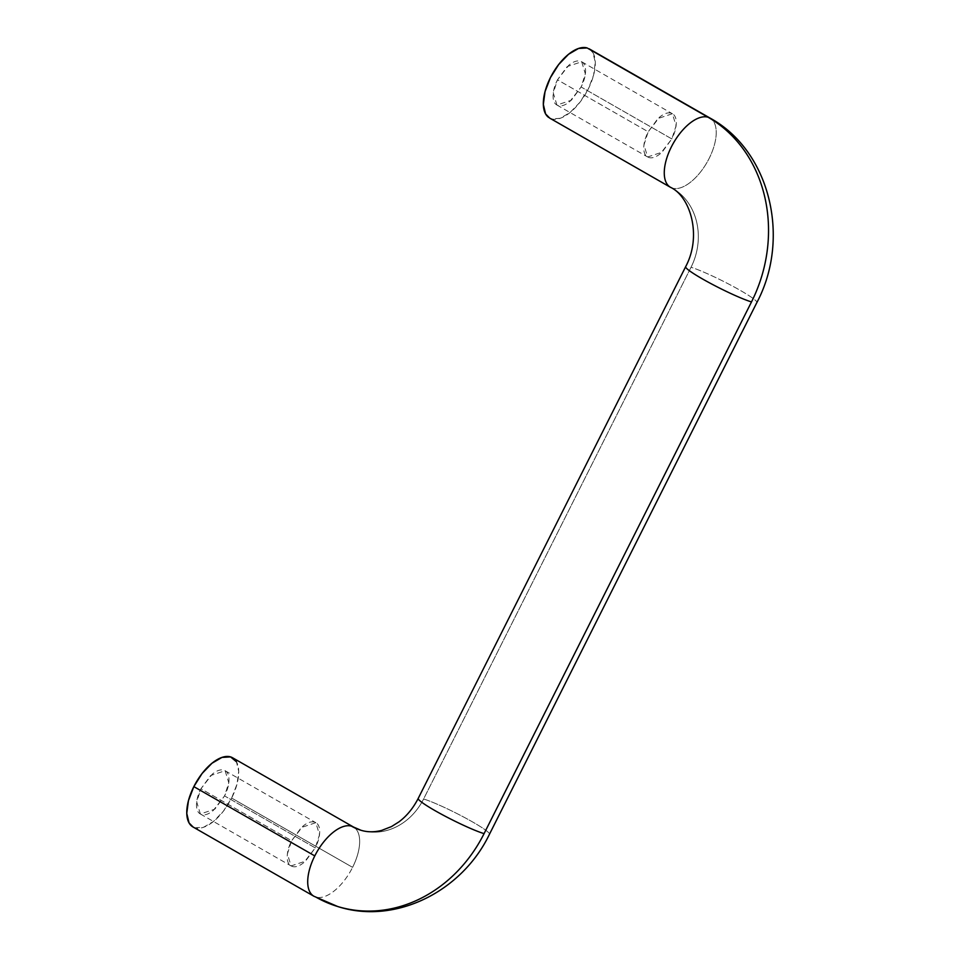 <?xml version="1.0" encoding="UTF-8"?>
<svg xmlns="http://www.w3.org/2000/svg" width="959" height="959" viewBox="0 0 959 959"><rect width="100%" height="100%" fill="white"/><g stroke="black" fill="none" stroke-linecap="round" stroke-linejoin="round"><path stroke-width="0.72" stroke-dasharray="4.79 3.6" d="M589.413 48.969L593.01 52.841L595.275 62.383L593.597 75.126L588.215 89.127L579.955 102.253L570.066 112.515L560.068 118.341L551.485 118.844L672.415 188.132A59.806 51.942 106.9 0 1 691.031 267.285A39.87 3.872 -153.3 0 1 729.535 284.499A39.87 3.872 -153.3 0 1 756.771 301.857A39.87 3.872 26.7 0 0 729.535 284.499A39.87 3.872 26.7 0 0 691.031 267.285L423.602 798.991A59.806 51.942 106.9 0 1 361.603 830.446A59.806 51.942 -73.1 0 0 423.602 798.991A39.87 3.872 -153.3 0 1 462.106 816.217A39.87 3.872 -153.3 0 1 489.354 833.575A39.87 3.872 26.7 0 0 462.106 816.217A39.87 3.872 26.7 0 0 423.602 798.991L691.031 267.285A59.806 51.942 -73.1 0 0 672.415 188.132A39.87 19.372 119.8 0 0 707.61 161.328A39.87 19.372 119.8 0 0 710.955 118.664A39.87 19.372 -60.2 0 1 707.61 161.328A39.87 19.372 -60.2 0 1 672.415 188.132L551.485 118.844A39.87 19.372 119.8 0 0 586.668 92.04A39.87 19.372 119.8 0 0 590.013 49.377M193.167 827.078L194.917 827.797A39.87 19.372 119.8 0 0 231.646 798.068L352.588 867.356A39.87 19.372 -60.2 0 1 315.859 897.073A39.87 19.372 119.8 0 0 352.588 867.356A39.87 19.372 119.8 0 0 354.386 827.617M671.827 138.935L581.118 86.981L585.35 73.855L581.693 61.772L567.26 66.555L557.491 79.813L648.2 131.779L657.97 118.52L672.403 113.737L676.059 125.821L671.827 138.935L662.058 152.205L647.625 156.976L643.969 144.905L648.2 131.779L557.491 79.813C554.41 85.938 552.947 91.513 553.079 96.535C553.211 101.558 554.901 104.567 558.162 105.55C561.423 106.545 565.295 105.226 569.778 101.594L581.118 86.981C584.199 80.856 585.673 75.281 585.541 70.259C585.41 65.236 583.707 62.227 580.447 61.244C577.186 60.249 573.314 61.568 568.831 65.2L557.491 79.813L553.271 92.939L556.927 105.022L571.348 100.239L581.118 86.981L671.827 138.935L660.487 153.56C656.004 157.18 652.132 158.499 648.871 157.516C645.611 156.533 643.909 153.524 643.777 148.501C643.645 143.466 645.119 137.904 648.2 131.779L659.54 117.166C664.024 113.534 667.896 112.215 671.156 113.21C674.417 114.193 676.119 117.202 676.251 122.225C676.371 127.247 674.908 132.821 671.827 138.935M315.259 847.888L224.562 795.922L228.781 782.796L225.125 770.724L210.704 775.507L200.934 788.766L291.632 840.731L301.402 827.473L315.835 822.69L319.491 834.762L315.259 847.888L305.489 861.146L291.057 865.929L287.412 853.858L291.632 840.731L200.934 788.766L212.275 774.153C216.746 770.521 220.63 769.202 223.891 770.185C227.151 771.18 228.841 774.189 228.973 779.211C229.105 784.234 227.631 789.808 224.562 795.922L213.222 810.547C208.738 814.167 204.866 815.486 201.606 814.503C198.333 813.508 196.643 810.499 196.511 805.476C196.379 800.453 197.854 794.879 200.934 788.766L196.703 801.892L200.359 813.963L214.792 809.192L224.562 795.922L315.259 847.888L303.919 862.501C299.436 866.133 295.564 867.451 292.303 866.468C289.043 865.474 287.34 862.465 287.221 857.442C287.089 852.419 288.551 846.845 291.632 840.731L302.972 826.119C307.455 822.486 311.327 821.168 314.588 822.151C317.849 823.146 319.551 826.155 319.683 831.177C319.815 836.2 318.34 841.774 315.259 847.888M551.485 118.844L549.735 118.125M194.917 827.797L203.512 827.281L213.509 821.455L223.387 811.206L231.646 798.068L237.029 784.066L238.719 771.324L236.453 761.782M315.859 897.073A139.535 121.206 -73.1 0 0 339.414 907.022M353.092 826.814A39.87 19.372 -60.2 0 1 352.588 867.356L231.646 798.068A39.87 19.372 119.8 0 0 232.162 757.538M581.693 61.772L672.403 113.737M225.125 770.724L315.835 822.69M200.359 813.963L291.057 865.929M556.927 105.022L647.625 156.976"/><path stroke-width="1.44" d="M549.735 118.125L545.599 113.953L543.333 104.411L545.024 91.668L550.406 77.667L558.665 64.541L568.543 54.279L578.541 48.453L587.136 47.95L708.078 117.238A139.535 121.206 106.9 0 1 751.496 301.929L484.079 833.635A139.535 121.206 106.9 0 1 339.414 907.022A139.535 121.206 106.9 0 1 315.859 897.073M314.276 896.437A39.87 19.372 -60.2 0 1 314.78 855.908A39.87 19.372 -60.2 0 1 351.509 826.178A59.806 51.942 -73.1 0 0 361.603 830.446A59.806 51.942 106.9 0 1 351.509 826.178A39.87 19.372 119.8 0 0 314.78 855.908L193.838 786.62A39.87 19.372 119.8 0 0 193.334 827.161M339.414 907.022A139.535 121.206 -73.1 0 0 484.079 833.635A39.87 3.872 -153.3 0 1 445.575 816.421A39.87 3.872 -153.3 0 1 418.328 799.063A39.87 3.872 26.7 0 0 445.575 816.421A39.87 3.872 26.7 0 0 484.079 833.635L751.496 301.929A39.87 3.872 -153.3 0 1 712.993 284.703A39.87 3.872 -153.3 0 1 685.757 267.345A39.87 3.872 26.7 0 0 712.993 284.703A39.87 3.872 26.7 0 0 751.496 301.929A139.535 121.206 -73.1 0 0 708.078 117.238A39.87 19.372 119.8 0 0 672.882 144.042A39.87 19.372 119.8 0 0 669.538 186.693A39.87 19.372 -60.2 0 1 672.882 144.042A39.87 19.372 -60.2 0 1 708.078 117.238L589.413 48.969M236.453 761.782L230.568 756.903L221.985 757.406L211.987 763.232L202.097 773.493L193.838 786.62L188.455 800.621L186.765 813.364L189.043 822.906L193.167 827.078M587.136 47.95A39.87 19.372 119.8 0 0 551.94 74.754A39.87 19.372 119.8 0 0 548.608 117.418M232.162 757.538A39.87 19.372 119.8 0 0 193.838 786.62L314.78 855.908A39.87 19.372 119.8 0 0 312.982 895.646M589.126 48.801L710.068 118.089C770.473 151.042 790.815 238.635 756.879 302.517L489.462 834.234C462.022 891.546 395.264 925.075 337.796 906.555L313.869 896.221L192.927 826.934M232.558 757.754L353.499 827.042L360.92 830.242C367.261 832.22 374.154 832.292 381.598 830.434L391.452 826.598L398.92 821.887C406.736 816.061 413.173 808.233 418.22 798.403L685.649 266.698C702.24 235.866 690.324 196.379 670.425 187.281L549.495 117.993"/></g></svg>
